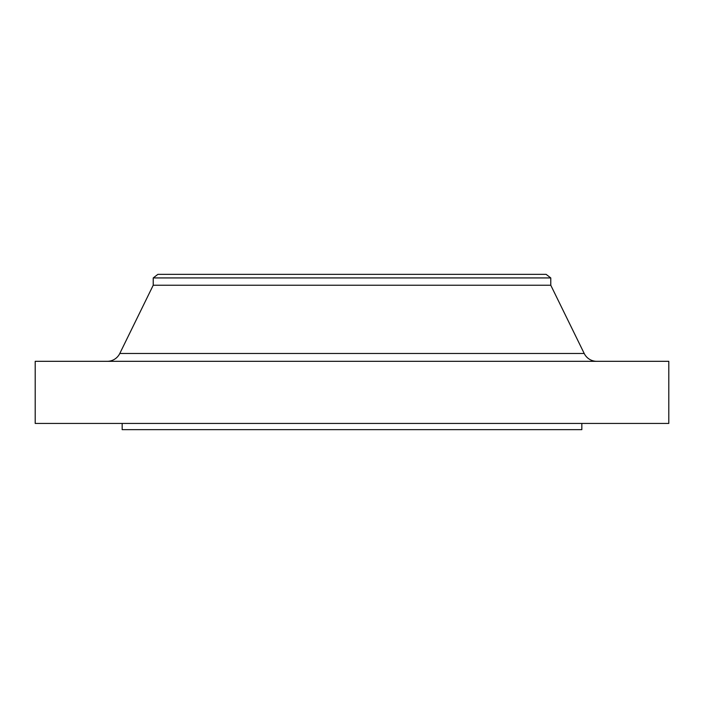 <?xml version="1.0" encoding="UTF-8"?>
<svg xmlns="http://www.w3.org/2000/svg" width="704" height="704" viewBox="0 0 704 704"><rect width="100%" height="100%" fill="white"/><g stroke="black" fill="none" stroke-linecap="round" stroke-linejoin="round"><path stroke-width="1.06" d="M596.763 361.319A13.974 13.974 0 0 1 584.214 353.487L550.774 285.226L153.226 285.226L119.786 353.487L584.214 353.487M107.237 361.319A13.974 13.974 0 0 0 119.786 353.487M153.226 277.93L550.774 277.93L546.119 274.349L157.881 274.349L153.226 277.93L153.226 285.226M550.774 277.93L550.774 285.226M668.8 361.319L35.2 361.319L35.2 423.438L668.8 423.438L668.8 361.319M122.162 423.438L122.162 429.651L581.838 429.651L581.838 423.438"/></g></svg>
